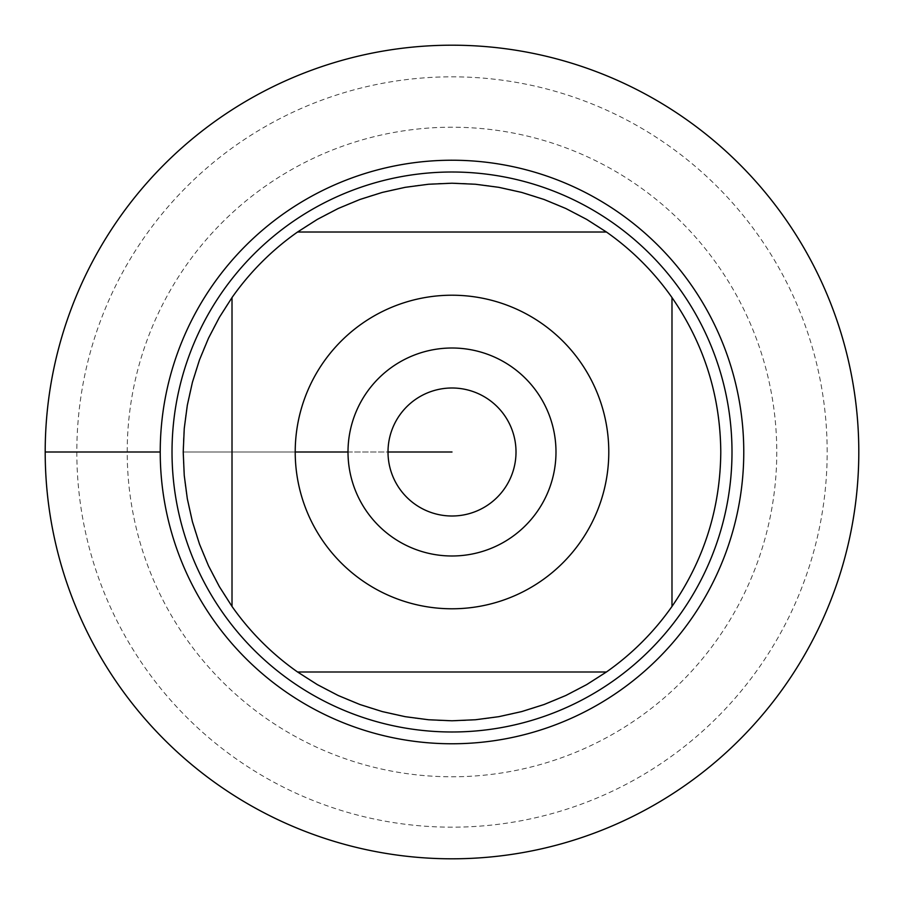 <?xml version="1.0" encoding="UTF-8"?>
<svg xmlns="http://www.w3.org/2000/svg" width="904" height="904" viewBox="0 0 904 904"><rect width="100%" height="100%" fill="white"/><g stroke="black" fill="none" stroke-linecap="round" stroke-linejoin="round"><path stroke-width="0.68" stroke-dasharray="4.52 3.39" d="M172.02 452A279.98 279.98 0 0 0 591.996 694.475A279.98 279.98 0 0 0 591.996 209.525A279.98 279.98 0 0 0 172.02 452A279.98 279.98 0 0 0 591.996 694.475A279.98 279.98 0 0 0 591.996 209.525A279.98 279.98 0 0 0 172.02 452M297.563 232.012L606.437 232.012A268.782 268.782 0 0 0 297.563 232.012M232.012 606.437L232.012 297.563A268.782 268.782 0 0 0 183.218 452L295.212 452L183.218 452A268.782 268.782 0 0 0 232.012 606.437M606.437 671.988L297.563 671.988A268.782 268.782 0 0 0 606.437 671.988M671.988 297.563L671.988 606.437A268.782 268.782 0 0 0 671.988 297.563M388.008 452A63.992 63.992 0 0 0 452 515.992A63.992 63.992 0 0 0 515.992 452A63.992 63.992 0 0 0 452 388.008A63.992 63.992 0 0 0 388.008 452A63.992 63.992 0 0 0 484.002 507.426A63.992 63.992 0 0 0 484.002 396.573A63.992 63.992 0 0 0 388.008 452A63.992 63.992 0 0 0 484.002 507.426A63.992 63.992 0 0 0 484.002 396.573A63.992 63.992 0 0 0 388.008 452L348.006 452A103.994 103.994 0 0 1 452 348.006A103.994 103.994 0 0 1 555.994 452A103.994 103.994 0 0 1 452 555.994A103.994 103.994 0 0 1 348.006 452L388.008 452M858.8 452A406.8 406.8 0 0 1 248.6 804.3A406.8 406.8 0 0 1 248.6 99.7A406.8 406.8 0 0 1 858.8 452M827.171 452A375.171 375.171 0 0 0 264.409 127.091A375.171 375.171 0 0 0 264.409 776.909A375.171 375.171 0 0 0 827.171 452M776.773 452A324.773 324.773 0 0 1 289.608 733.268A324.773 324.773 0 0 1 289.608 170.732A324.773 324.773 0 0 1 776.773 452M45.2 452L160.234 452"/><path stroke-width="1.36" d="M172.02 452A279.98 279.98 0 0 1 591.996 209.525A279.98 279.98 0 0 1 591.996 694.475A279.98 279.98 0 0 1 172.02 452M45.2 452A406.8 406.8 0 0 1 655.4 99.7A406.8 406.8 0 0 1 655.4 804.3A406.8 406.8 0 0 1 45.2 452L160.234 452A291.766 291.766 0 0 1 597.883 199.321A291.766 291.766 0 0 1 597.883 704.679A291.766 291.766 0 0 1 160.234 452M348.006 452A103.994 103.994 0 0 1 503.991 361.939A103.994 103.994 0 0 1 503.991 542.061A103.994 103.994 0 0 1 348.006 452L295.212 452L348.006 452M608.787 452A156.787 156.787 0 0 0 404.766 302.501A156.787 156.787 0 0 0 323.677 542.084A156.787 156.787 0 0 0 608.787 452M606.437 232.012L586.628 219.367L565.802 208.496L544.106 199.49L521.698 192.416L498.771 187.32L475.47 184.246L452 183.218L428.53 184.246L405.229 187.32L382.302 192.416L359.894 199.49L338.198 208.496L317.372 219.367L297.563 232.012A268.782 268.782 0 0 0 232.012 297.563L219.367 317.372L208.496 338.198L199.49 359.894L192.416 382.302L187.32 405.229L184.246 428.53L183.218 452L184.246 475.47L187.32 498.771L192.416 521.698L199.49 544.106L208.496 565.802L219.367 586.628L232.012 606.437A268.782 268.782 0 0 0 297.563 671.988L317.372 684.633L338.198 695.504L359.894 704.51L382.302 711.584L405.229 716.68L428.53 719.754L452 720.782L475.47 719.754L498.771 716.68L521.698 711.584L544.106 704.51L565.802 695.504L586.628 684.633L606.437 671.988A268.782 268.782 0 0 0 671.988 606.437L671.988 297.563A268.782 268.782 0 0 0 606.437 232.012L297.563 232.012A268.782 268.782 0 0 0 232.012 297.563L232.012 606.437A268.782 268.782 0 0 0 297.563 671.988L606.437 671.988A268.782 268.782 0 0 0 671.988 606.437C704.046 559.949 720.307 508.466 720.782 452C720.307 395.534 704.046 344.051 671.988 297.563A268.782 268.782 0 0 0 606.437 232.012M388.008 452A63.992 63.992 0 0 0 484.002 507.426A63.992 63.992 0 0 0 484.002 396.573A63.992 63.992 0 0 0 388.008 452L452 452L388.008 452M858.8 452A406.8 406.8 0 0 1 248.6 804.3A406.8 406.8 0 0 1 248.6 99.7A406.8 406.8 0 0 1 858.8 452"/></g></svg>
